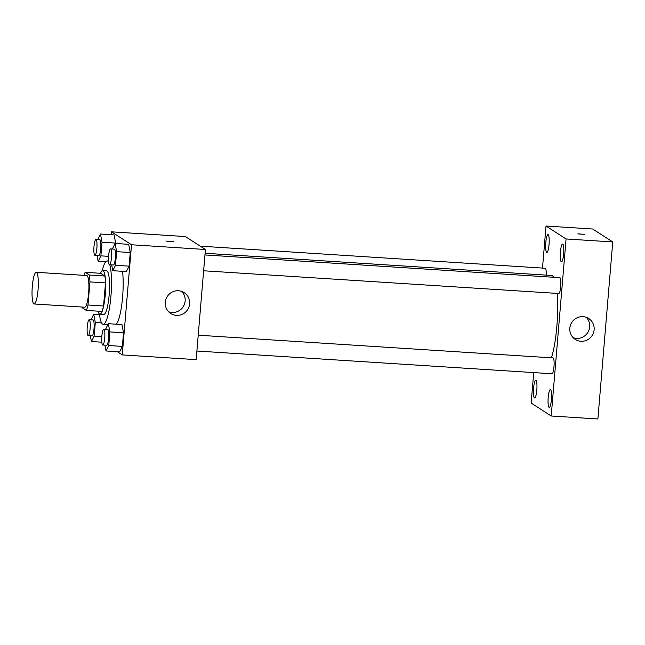 <?xml version="1.0" encoding="UTF-8"?>
<svg xmlns="http://www.w3.org/2000/svg" width="645" height="645" viewBox="0 0 645 645"><rect width="100%" height="100%" fill="white"/><g stroke="black" fill="none" stroke-linecap="round" stroke-linejoin="round"><path stroke-width="0.97" d="M33.863 303.868A15.875 2.991 93.7 0 1 32.25 287.114A15.875 2.991 93.7 0 1 36.193 272.295A15.875 2.991 93.7 0 1 38.168 288.323A15.875 2.991 93.7 0 1 34.169 303.98A15.875 2.991 93.7 0 1 33.863 303.868M36.193 272.295L86.761 275.528A15.875 2.991 93.7 0 1 88.736 291.564A15.875 2.991 93.7 0 1 84.729 307.214L34.169 303.98M85.132 272.311L100.693 273.311L104.893 276.02A21.317 4.023 93.7 0 1 105.498 282.905L103.555 305.988L88.002 304.996L89.937 281.905A21.317 4.023 93.7 0 0 89.332 275.028L85.132 272.311A21.317 4.023 93.7 0 0 84.084 275.359M88.002 304.996A21.317 4.023 93.7 0 1 86.357 310.43L82.157 307.721A21.317 4.023 93.7 0 1 82.052 307.044M103.555 305.988A21.317 4.023 93.7 0 1 101.918 311.422L86.357 310.43M98.064 311.18A21.825 4.112 -86.3 0 0 99.91 314.155A21.825 4.112 -86.3 0 0 105.409 292.628A21.825 4.112 -86.3 0 0 102.7 270.586A21.825 4.112 -86.3 0 0 100.491 273.295M102.7 270.586L106.586 270.836A21.825 4.112 93.7 0 1 109.303 292.878A21.825 4.112 93.7 0 1 103.797 314.397L99.91 314.155M105.498 282.905L89.937 281.905M104.893 276.02L89.332 275.028M109.779 264.764A31.75 5.982 93.7 0 1 110.505 300.602A31.75 5.982 93.7 0 1 103.168 324.306A31.75 5.982 93.7 0 1 102.555 324.088A31.75 5.982 93.7 0 1 99.443 313.978M102.216 270.698A31.75 5.982 93.7 0 1 107.223 260.935A31.75 5.982 93.7 0 1 108.57 261.91M122.534 271.335A31.75 5.982 93.7 0 1 122.066 302.303A31.75 5.982 93.7 0 1 116.326 324.217M97.048 255.46L98.169 261.281L100.894 255.855L102.039 242.222L115.648 243.1L114.076 234.893L100.459 234.022L97.726 239.593M111.658 264.885L112.778 270.707L126.396 271.577L129.113 266.151L130.258 252.526L128.678 244.326L115.068 243.455L112.335 249.026M117.261 351.678L122.26 354.911L131.516 244.761L111.464 231.821L111.222 234.716M104.917 345.139L106.038 350.961L119.656 351.831L122.373 346.405L123.517 332.78L121.945 324.572L108.328 323.701L105.595 329.272M122.26 354.911L196.169 359.636L205.416 249.486L185.365 236.554L111.464 231.821M205.416 249.486L131.516 244.761M176.424 315.365A12.4 12.11 -57.2 0 1 167.273 296.507A12.4 12.11 -57.2 0 1 188.977 306.859A12.4 12.11 -57.2 0 1 176.424 315.365M166.708 241.182L173.57 241.69L166.708 241.182M166.652 241.109L173.57 241.698M181.777 291.459A12.4 12.11 -57.2 0 1 168.659 311.793M205.102 253.275L551.531 275.455A45.642 8.603 93.7 0 1 553.732 277.286M557.183 293.411A45.642 8.603 93.7 0 1 551.419 357.822M196.886 351.025L552.047 373.769A7.942 1.5 -86.3 0 0 554.015 366.36A7.942 1.5 -86.3 0 0 553.208 357.975A7.942 1.5 -86.3 0 0 553.055 357.927L198.217 335.207M200.256 246.164L545.186 268.247A7.942 1.5 93.7 0 1 546.234 275.117M204.957 254.952L559.796 277.673A7.942 1.5 93.7 0 1 560.779 285.687A7.942 1.5 93.7 0 1 558.78 293.515L203.627 270.779M533.713 372.592L531.158 403.052L551.209 415.993L566.076 238.964L546.025 226.024L542.493 268.07M546.678 252.372A8.941 1.685 -86.3 0 0 546.855 252.437A8.941 1.685 -86.3 0 0 549.105 243.625A8.941 1.685 -86.3 0 0 547.992 234.595A8.941 1.685 -86.3 0 0 545.775 242.939A8.941 1.685 -86.3 0 0 546.678 252.372M534.455 397.933A8.941 1.685 -86.3 0 0 534.632 397.989A8.941 1.685 -86.3 0 0 536.882 389.177A8.941 1.685 -86.3 0 0 535.769 380.147A8.941 1.685 -86.3 0 0 533.552 388.492A8.941 1.685 -86.3 0 0 534.455 397.933M549.064 407.358A8.941 1.685 -86.3 0 0 549.242 407.414A8.941 1.685 -86.3 0 0 551.491 398.602A8.941 1.685 -86.3 0 0 550.379 389.58A8.941 1.685 -86.3 0 0 548.161 397.925A8.941 1.685 -86.3 0 0 549.064 407.358M561.287 261.797A8.941 1.685 -86.3 0 0 561.464 261.862A8.941 1.685 -86.3 0 0 563.714 253.05A8.941 1.685 -86.3 0 0 562.601 244.02A8.941 1.685 -86.3 0 0 560.384 252.364A8.941 1.685 -86.3 0 0 561.287 261.797M551.209 415.993L597.883 418.976L612.75 241.948L592.699 229.007L546.025 226.024M612.75 241.948L566.076 238.964M577.928 233.893L584.789 234.401L577.928 233.893M594.134 329.748A12.4 12.11 -57.2 0 1 575.251 339.391A12.4 12.11 -57.2 0 1 571.801 322.403A12.4 12.11 -57.2 0 1 594.134 329.748M586.305 317.356A12.4 12.11 -57.2 0 1 573.179 337.69M577.872 233.821L584.789 234.401M106.038 350.961L108.763 345.535L109.908 331.901L108.328 323.701M103.805 329.16L107.691 329.41A7.942 1.5 93.7 0 1 108.674 337.424A7.942 1.5 93.7 0 1 106.675 345.252L102.789 345.002A7.942 1.5 93.7 0 1 102.636 344.954A7.942 1.5 93.7 0 1 101.829 336.569A7.942 1.5 93.7 0 1 103.805 329.16A7.942 1.5 93.7 0 1 104.788 337.182A7.942 1.5 93.7 0 1 102.789 345.002M119.656 351.831L122.373 346.405L108.763 345.535M122.373 346.405L123.517 332.78L109.908 331.901M123.517 332.78L121.945 324.572M112.778 270.707L115.495 265.28L116.64 251.655L115.068 243.455M110.537 248.906L114.431 249.155A7.942 1.5 93.7 0 1 115.415 257.178A7.942 1.5 93.7 0 1 113.415 264.998L109.529 264.748A7.942 1.5 93.7 0 1 109.376 264.7A7.942 1.5 93.7 0 1 108.57 256.323A7.942 1.5 93.7 0 1 110.537 248.906A7.942 1.5 93.7 0 1 111.529 256.928A7.942 1.5 93.7 0 1 109.529 264.748M126.396 271.577L129.113 266.151L115.495 265.28M129.113 266.151L130.258 252.526L116.64 251.655M130.258 252.526L128.678 244.326M90.316 335.714L91.429 341.536L94.154 336.101L95.299 322.476L93.718 314.276L90.985 319.847M89.195 319.735L93.082 319.985A7.942 1.5 93.7 0 1 94.065 327.999A7.942 1.5 93.7 0 1 92.066 335.827L88.18 335.577A7.942 1.5 93.7 0 1 88.026 335.521A7.942 1.5 93.7 0 1 87.22 327.144A7.942 1.5 93.7 0 1 89.195 319.735A7.942 1.5 93.7 0 1 90.179 327.749A7.942 1.5 93.7 0 1 88.18 335.577M99.523 314.647L93.718 314.276M101.837 342.197L91.429 341.536M101.829 336.593L94.154 336.101M101.547 322.879L95.299 322.476M102.039 242.222L100.459 234.022M95.936 239.48L99.822 239.73A7.942 1.5 93.7 0 1 100.805 247.744A7.942 1.5 93.7 0 1 98.806 255.573L94.92 255.323A7.942 1.5 93.7 0 1 94.767 255.275A7.942 1.5 93.7 0 1 93.96 246.89A7.942 1.5 93.7 0 1 95.936 239.48A7.942 1.5 93.7 0 1 96.919 247.503A7.942 1.5 93.7 0 1 94.92 255.323M105.732 261.765L98.169 261.281M108.57 256.347L100.894 255.855M115.648 243.1L114.076 234.893M108.505 261.015L107.223 260.935M107.876 324.604L103.168 324.306"/></g></svg>
